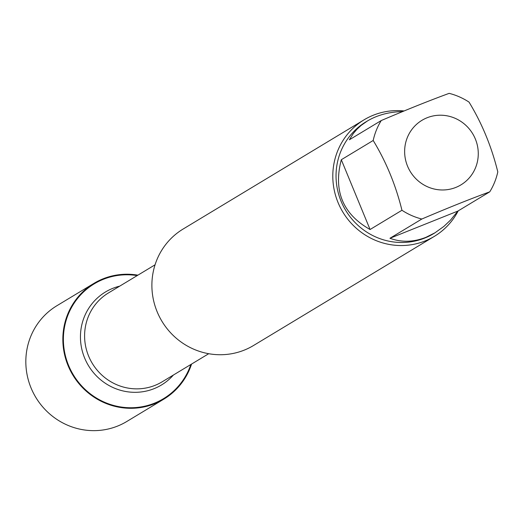 <?xml version="1.0" encoding="UTF-8"?>
<svg xmlns="http://www.w3.org/2000/svg" width="524" height="524" viewBox="0 0 524 524"><rect width="100%" height="100%" fill="white"/><g stroke="black" fill="none" stroke-linecap="round" stroke-linejoin="round"><path stroke-width="0.79" d="M364.075 119.819L183.164 229.008A68.048 65.847 58.9 0 0 159.368 316.62A68.048 65.847 58.9 0 0 244.236 350.13A68.048 65.847 58.9 0 0 253.492 345.526L434.403 236.331A68.048 65.847 -121.1 0 1 425.147 240.942A68.048 65.847 -121.1 0 1 340.279 207.425A68.048 65.847 -121.1 0 1 364.075 119.819A68.048 65.847 -121.1 0 1 373.33 115.215A68.048 65.847 -121.1 0 1 404.096 110.957M190.847 364.494A67.052 64.891 -121.1 0 1 84.279 388.618A67.052 64.891 -121.1 0 1 103.326 279.318A67.052 64.891 -121.1 0 1 137.19 275.598M458.218 210.864A68.048 65.847 -121.1 0 1 434.403 236.331M455.815 187.428A37.708 36.49 58.9 0 0 469.406 129.094A37.708 36.49 58.9 0 0 410.135 132.022A37.708 36.49 58.9 0 0 413.501 176.097A37.708 36.49 58.9 0 0 455.815 187.428M497.8 171.898C491.564 146.615 481.975 123.356 469.039 102.115A65.323 63.214 58.9 0 0 449.16 93.357C429.87 100.398 407.233 109.464 381.243 120.546A65.323 63.214 58.9 0 0 373.193 140.484C386.129 161.726 395.718 184.985 401.954 210.268A65.323 63.214 58.9 0 0 421.833 219.025C447.824 207.943 470.46 198.878 489.75 191.836A65.323 63.214 58.9 0 0 497.8 171.898M402.596 111.579C389.227 111.861 377.509 114.985 367.429 120.972L361.049 125.478L356.864 129.356L353.241 133.607L349.357 139.79L381.243 120.546M341.307 159.728C333.179 190.782 342.762 214.041 370.068 229.512L341.307 159.728L373.193 140.484M370.068 229.512L401.954 210.268M389.948 238.269C401.456 242.514 413.436 242.206 425.888 237.352L434.946 232.826L443.88 226.407L450.483 220.146L457.865 211.08L389.948 238.269L421.833 219.025M457.865 211.08L489.75 191.836M434.946 232.826L433.584 233.652A65.323 63.214 -121.1 0 1 424.702 238.073A65.323 63.214 -121.1 0 1 343.22 205.899A65.323 63.214 -121.1 0 1 366.066 121.791L367.429 120.972M191.574 364.056A67.616 65.434 -121.1 0 1 163.802 399.157A67.616 65.434 -121.1 0 1 154.606 403.729A67.616 65.434 -121.1 0 1 70.275 370.429A67.616 65.434 -121.1 0 1 93.92 283.379A67.616 65.434 -121.1 0 1 103.117 278.801A67.616 65.434 -121.1 0 1 137.917 275.159M163.802 399.157L126.788 421.493A67.616 65.434 -121.1 0 1 117.599 426.071A67.616 65.434 -121.1 0 1 33.261 392.771A67.616 65.434 -121.1 0 1 56.913 305.715L93.92 283.379M155.058 264.81L108.461 292.936A51.922 50.245 58.9 0 0 92.276 363.348A51.922 50.245 58.9 0 0 162.119 381.839L208.716 353.713M173.411 375.02A54.286 52.531 -121.1 0 1 90.534 368.811A54.286 52.531 -121.1 0 1 112.778 288.351A54.286 52.531 -121.1 0 1 119.754 286.124"/></g></svg>
